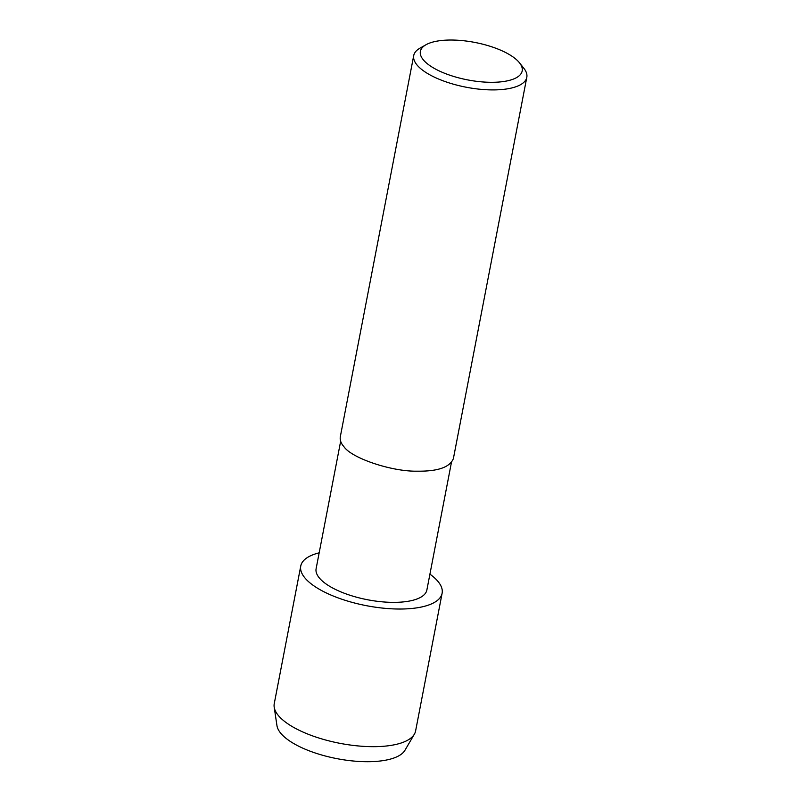 <?xml version="1.0" encoding="UTF-8"?>
<svg xmlns="http://www.w3.org/2000/svg" width="801" height="801" viewBox="0 0 801 801"><rect width="100%" height="100%" fill="white"/><g stroke="black" fill="none" stroke-linecap="round" stroke-linejoin="round"><path stroke-width="1.2" d="M451.404 462.588L426.863 590.037A56.39 20.756 -169.1 0 1 367.559 599.749A56.39 20.756 -169.1 0 1 316.115 568.7L340.655 441.261M300.755 566.057A71.98 26.493 -169.1 0 0 366.417 605.686A71.98 26.493 -169.1 0 0 442.112 593.281A71.98 26.493 -169.1 0 0 429.927 574.157A71.98 26.493 -169.1 0 1 415.789 607.999A71.98 26.493 -169.1 0 1 319.729 589.506A71.98 26.493 -169.1 0 1 319.168 552.83A71.98 26.493 -169.1 0 0 300.755 566.057L274.242 703.699A71.98 26.493 -169.1 0 0 274.192 707.163L276.956 725.636A65.712 24.19 -169.1 0 0 336.971 758.657A65.712 24.19 -169.1 0 0 404.946 750.287L414.377 734.157A71.98 26.493 -169.1 0 1 339.924 743.328A71.98 26.493 -169.1 0 1 274.192 707.163M523.784 68.195A57.582 21.196 -169.1 0 1 526.808 77.317L453.386 458.603C449.872 467.273 437.787 471.469 417.111 471.178C391.819 471.699 351.559 458.202 343.899 446.638C341.006 443.384 339.804 440.109 340.295 436.825L413.727 55.539A57.582 21.196 -169.1 0 1 419.924 48.19L425.972 44.756A51.825 19.074 -169.1 0 1 453.046 40.05A51.825 19.074 -169.1 0 1 519.448 62.758A51.825 19.074 -169.1 0 1 467.664 79.9A51.825 19.074 -169.1 0 1 425.972 44.756M526.808 77.317A57.582 21.196 -169.1 0 1 466.262 87.239A57.582 21.196 -169.1 0 1 413.727 55.539M442.112 593.271L415.609 730.923A71.98 26.493 -169.1 0 1 414.377 734.157M519.438 62.748L523.774 68.185"/></g></svg>
